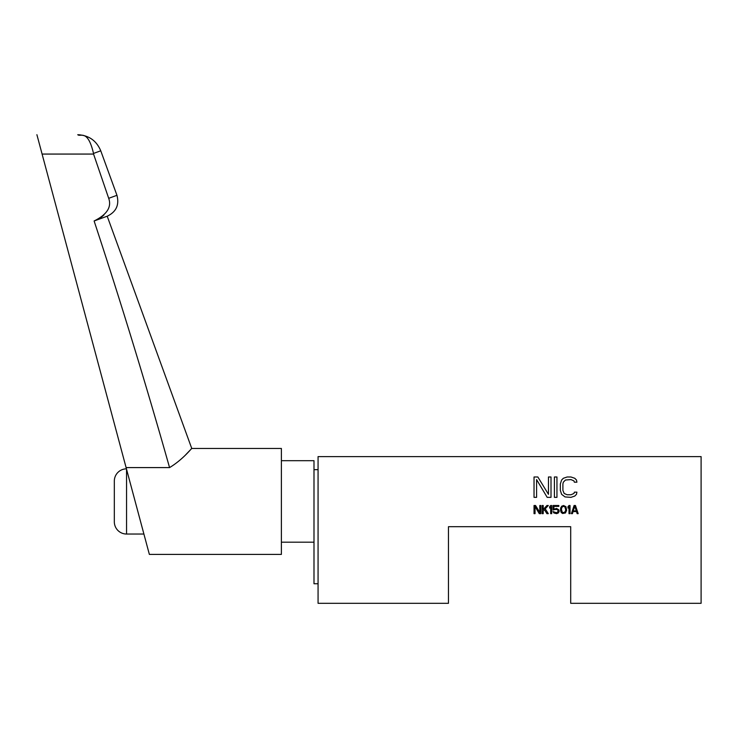 <?xml version="1.0" encoding="UTF-8"?>
<svg xmlns="http://www.w3.org/2000/svg" width="738" height="738" viewBox="0 0 738 738"><rect width="100%" height="100%" fill="white"/><g stroke="black" fill="none" stroke-linecap="round" stroke-linejoin="round"><path stroke-width="1.11" d="M565.778 510.189L564.93 506.895L563.574 506.379L562.218 506.895L561.369 508.98L562.218 512.273L564.422 512.624L565.778 510.189M560.52 510.364L560.686 507.938L561.71 506.203L563.574 505.512L565.954 506.72L566.627 510.364L565.446 512.965L562.559 513.491L561.194 512.449L560.52 510.364M448.464 526.701L570.705 526.701L570.705 603.306L701.1 603.306L701.1 456.61L318.069 456.61L318.069 603.306L448.464 603.306L448.464 526.701M536.581 479.589L536.581 497.357L534.035 497.357L534.035 476.988L537.854 476.988L548.463 494.331L548.463 476.988L551.009 476.988L551.009 497.357L547.19 497.357L536.581 479.589M556.95 476.988L556.95 497.357L554.404 497.357L554.404 476.988L556.95 476.988M574.358 492.163L576.904 492.163L576.479 494.331L574.782 496.056L570.963 497.357L565.022 496.923L561.618 494.331L560.345 490.429L560.345 483.925L561.618 480.023L563.325 478.289L567.144 476.988L570.963 476.988L574.782 478.289L576.479 480.023L576.904 482.191L574.358 482.191L573.933 480.89L570.963 479.589L565.446 480.023L563.325 482.191L562.9 483.925L562.9 490.429L564.173 493.464L567.144 494.764L570.963 494.764L573.933 493.464L574.358 492.163M535.05 506.554L535.05 513.657L534.035 513.657L534.035 505.512L535.557 505.512L539.801 512.449L539.801 505.512L540.825 505.512L540.825 513.657L539.293 513.657L535.05 506.554M543.205 510.89L543.205 513.657L542.181 513.657L542.181 505.512L543.205 505.512L543.205 509.497L546.932 505.512L548.297 505.512L545.234 508.805L548.297 513.657L546.932 513.657L544.386 509.672L543.205 510.89M551.692 505.512L551.692 513.657L550.668 513.657L550.668 506.895L549.653 508.113L549.653 506.72L550.668 505.512L551.692 505.512M554.911 509.497L553.048 510.023L553.048 505.512L558.823 505.512L558.823 506.379L553.897 506.379L553.897 509.155L556.618 508.454L558.823 509.847L559.164 511.406L558.315 512.965L556.618 513.657L553.897 512.965L553.048 511.582L556.618 512.79L558.315 511.231L557.291 509.497L554.911 509.497M570.031 505.512L570.031 513.657L569.007 513.657L569.007 506.895L567.992 508.113L567.992 506.72L569.007 505.512L570.031 505.512M574.099 505.512L575.455 505.512L578.177 513.657L577.162 513.657L576.479 511.582L573.085 511.582L572.402 513.657L571.387 513.657L574.099 505.512M318.069 583.749L313.991 583.749L313.991 460.687L281.39 460.687M281.39 542.181L313.991 542.181M281.39 554.404L281.39 448.464L191.751 448.464C192.387 447.32 183.19 459.414 169.565 467.588C146.179 384.858 121.032 302.654 94.113 220.976C106.964 214.601 111.825 207.046 108.698 198.319L93.56 154.067L42.094 154.067L36.9 134.694L149.362 554.404L281.39 554.404M185.792 454.682L191.751 448.464L107.213 216.206L94.113 220.976M126.549 469.276L143.901 534.035L126.549 469.276L126.549 534.035A12.223 12.223 0 0 1 114.325 521.812L114.325 481.065A12.223 12.223 0 0 1 126.438 468.842M101.18 217.332L103.855 215.109M126.097 467.588L169.565 467.588M93.505 153.439L93.56 154.067L93.505 153.439C87.767 128.781 80.387 137.203 77.758 134.713L77.758 134.713C88.8 135.266 96.457 140.626 100.755 150.801L93.505 153.439M80.848 134.999L80.359 134.916M79.778 134.833L79.289 134.786M576.304 510.89L574.782 506.203L573.251 510.89L576.304 510.89M108.698 198.319L116.955 195.312L100.755 150.801M318.069 469.654L313.991 469.654M116.955 195.312C119.436 204.952 116.189 211.907 107.213 216.206M143.901 534.035L126.549 534.035"/></g></svg>
